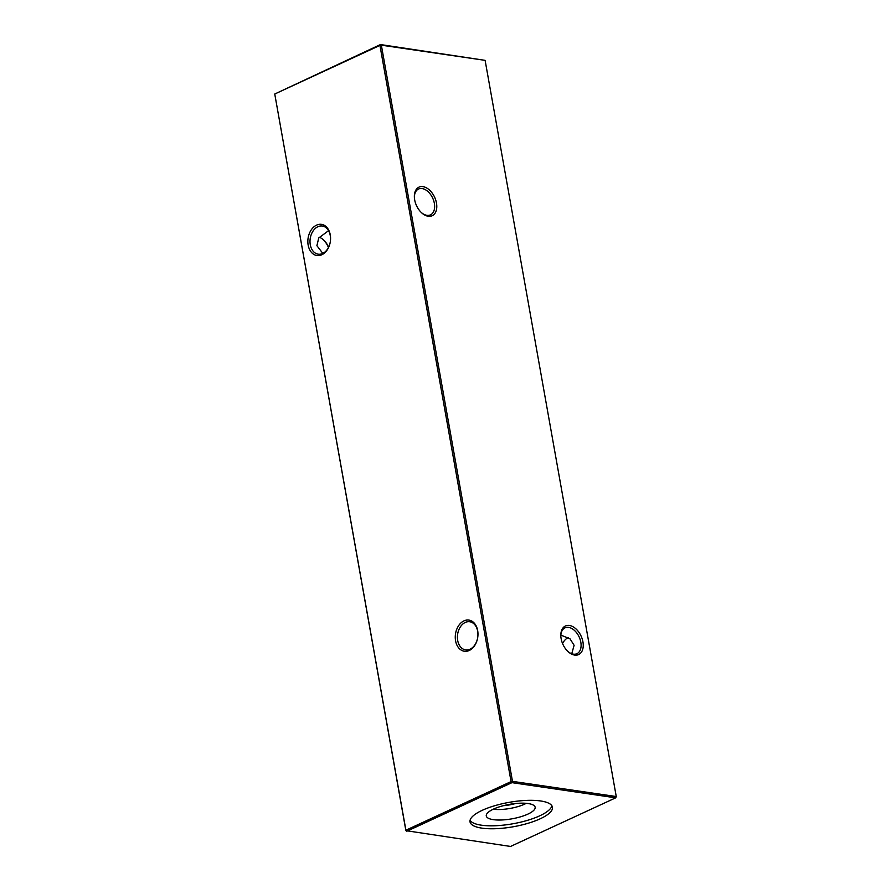<?xml version="1.0" encoding="UTF-8"?>
<svg xmlns="http://www.w3.org/2000/svg" width="891" height="891" viewBox="0 0 891 891"><rect width="100%" height="100%" fill="white"/><g stroke="black" fill="none" stroke-linecap="round" stroke-linejoin="round"><path stroke-width="1.34" d="M574.673 655.085A15.748 9.99 -114.8 0 1 568.369 651.889A15.748 9.99 -114.8 0 1 560.818 635.539A15.748 9.99 -114.8 0 1 569.394 625.46A15.748 9.99 -114.8 0 1 582.937 641.865A15.748 9.99 -114.8 0 1 574.673 655.085M568.013 651.555A14.223 9.021 65.2 0 0 573.347 654.15A14.223 9.021 65.2 0 0 576.934 653.682A14.223 9.021 65.2 0 0 580.164 639.571A14.223 9.021 65.2 0 0 568.581 627.387A14.223 9.021 65.2 0 0 564.994 627.854A14.223 9.021 65.2 0 0 560.829 636.029M428.203 216.257A15.748 9.99 -114.8 0 1 421.911 213.06A15.748 9.99 -114.8 0 1 414.36 196.711A15.748 9.99 -114.8 0 1 422.935 186.631A15.748 9.99 -114.8 0 1 436.479 203.037A15.748 9.99 -114.8 0 1 428.203 216.257M421.554 212.726A14.223 9.021 65.2 0 0 426.889 215.321A14.223 9.021 65.2 0 0 430.476 214.854A14.223 9.021 65.2 0 0 433.705 200.742A14.223 9.021 65.2 0 0 422.122 188.558A14.223 9.021 65.2 0 0 418.536 189.026A14.223 9.021 65.2 0 0 414.371 197.201M562.544 643.514A14.223 10.169 98.3 0 1 568.18 637.6M455.568 640.774A15.748 11.249 98.3 0 1 463.977 620.86A15.748 11.249 98.3 0 1 477.665 630.561A15.748 11.249 98.3 0 1 469.256 650.475A15.748 11.249 98.3 0 1 455.568 640.774M477.654 631.207A14.223 10.169 -81.7 0 0 469.724 621.74A14.223 10.169 -81.7 0 0 457.684 640.44A14.223 10.169 -81.7 0 0 465.603 649.895A14.223 10.169 -81.7 0 0 477.654 631.207M308.152 245.058A15.748 11.249 98.3 0 1 316.572 225.133A15.748 11.249 98.3 0 1 330.26 234.834A15.748 11.249 98.3 0 1 321.84 254.759A15.748 11.249 98.3 0 1 308.152 245.058M330.249 235.491A14.223 10.169 -81.7 0 0 322.319 226.024A14.223 10.169 -81.7 0 0 310.28 244.713A14.223 10.169 -81.7 0 0 318.198 254.18A14.223 10.169 -81.7 0 0 330.249 235.491M328.556 230.68L318.755 237.953L316.895 245.682L322.82 253.4M560.873 635.083L570.073 638.903L574.105 645.318L571.744 653.749M526.258 803.326A22.62 6.683 -10.1 0 1 524.632 804.139A22.62 6.683 -10.1 0 1 493.258 809.206M493.525 809.084A24.814 7.34 -10.1 0 1 518.796 803.259A24.814 7.34 -10.1 0 1 535.012 806.778A24.814 7.34 -10.1 0 1 527.895 814.107A24.814 7.34 -10.1 0 1 501.121 819.998A24.814 7.34 -10.1 0 1 486.241 815.465A24.814 7.34 -10.1 0 1 493.525 809.084M551.885 805.787A41.866 12.374 -10.1 0 1 539.701 815.833A41.866 12.374 -10.1 0 1 498.158 825.589A41.866 12.374 -10.1 0 1 470.069 820.366M482.254 810.309A41.866 12.374 -10.1 0 1 526.147 800.419A41.866 12.374 -10.1 0 1 552.453 807.213A41.866 12.374 -10.1 0 1 540.224 818.784A41.866 12.374 -10.1 0 1 496.32 828.675A41.866 12.374 -10.1 0 1 470.025 821.892A41.866 12.374 -10.1 0 1 482.254 810.309M328.456 247.486A15.748 9.99 65.2 0 0 322.988 239.445M405.884 830.646L510.532 846.45L615.714 797.824L511.935 782.654L406.764 831.27L405.884 830.646L274.751 94.023L405.895 830.212L511.066 781.596L379.934 45.396L274.751 94.023L380.468 44.55L485.116 60.354L381.348 45.174L512.481 781.362L616.26 796.543L485.116 60.354M319.256 237.251A14.223 9.021 -114.8 0 1 323.344 239.746A14.223 9.021 -114.8 0 1 328.579 247.241M515.622 803.504A19.747 5.836 -10.1 0 1 503.315 805.698M511.066 781.596L511.935 782.654L512.481 781.362L511.066 781.596M379.934 45.396L381.348 45.174L380.468 44.55L379.934 45.396M615.714 797.824L616.26 796.543L615.714 797.824"/></g></svg>
